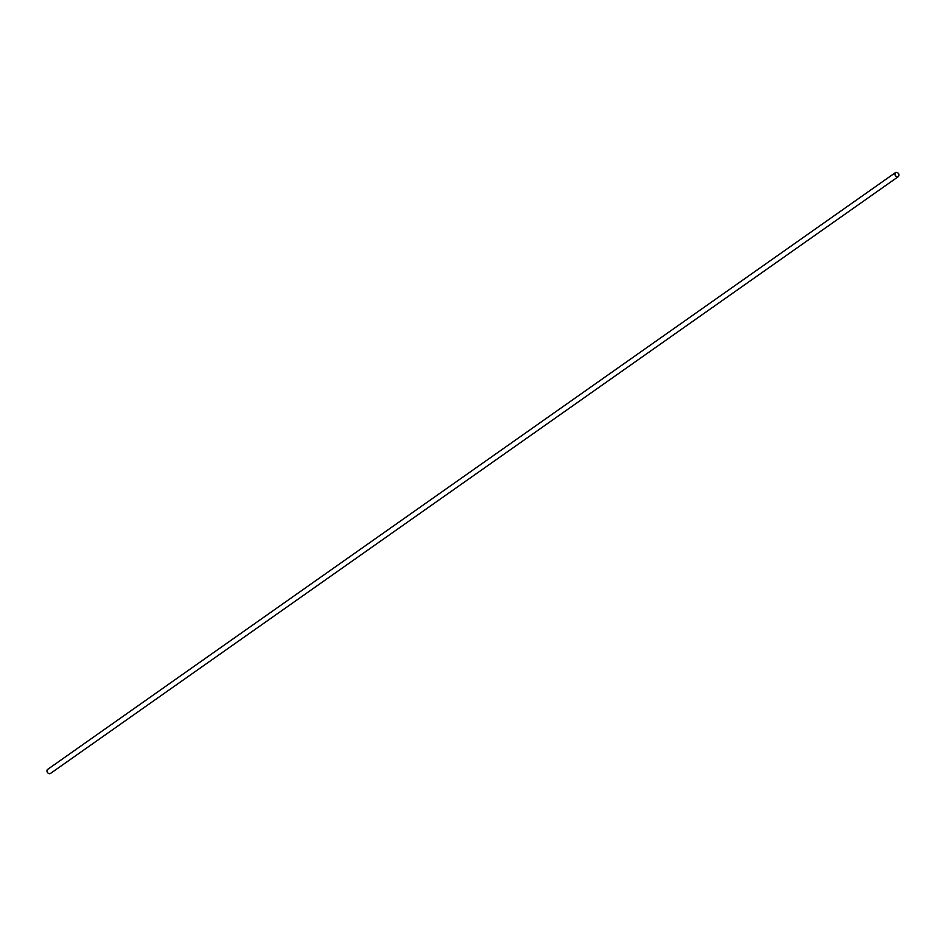 <?xml version="1.0" encoding="UTF-8"?>
<svg xmlns="http://www.w3.org/2000/svg" width="946" height="946" viewBox="0 0 946 946"><rect width="100%" height="100%" fill="white"/><g stroke="black" fill="none" stroke-linecap="round" stroke-linejoin="round"><path stroke-width="1.42" d="M898.7 173.839A2.471 1.892 54.9 0 0 895.188 175.317A2.471 1.892 54.9 0 0 898.7 173.839M895.519 172.55L47.631 769.405A2.471 1.892 54.9 0 0 50.481 773.45L898.369 176.595"/></g></svg>
